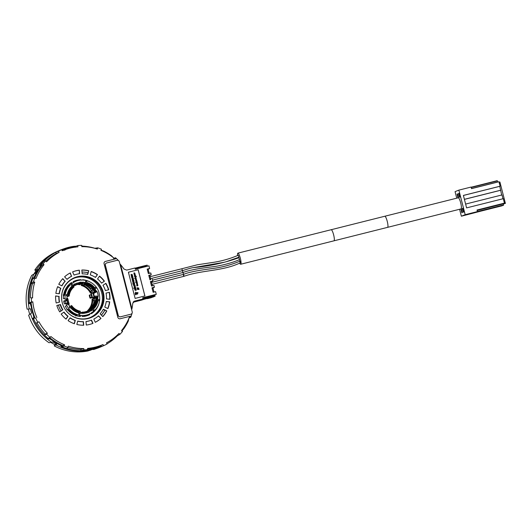 <?xml version="1.0" encoding="UTF-8"?>
<svg xmlns="http://www.w3.org/2000/svg" width="532" height="532" viewBox="0 0 532 532"><rect width="100%" height="100%" fill="white"/><g stroke="black" fill="none" stroke-linecap="round" stroke-linejoin="round"><path stroke-width="0.8" d="M94.31 292.002A18.221 17.855 68.2 0 0 93.2 289.94M84.741 282.711A18.221 17.855 68.2 0 0 83.185 282.14M75.278 281.508A18.221 17.855 68.2 0 0 74.946 281.554M95.906 297.84A18.221 17.855 -111.8 0 1 95.999 299.336M86.417 315.915L86.357 315.749A18.221 17.855 -111.8 0 1 85.426 316.168M54.936 344.749A50.813 49.795 -111.8 0 1 50.906 342.402M29.726 314.365A50.813 49.795 -111.8 0 1 28.382 309.039M31.501 279.845L31.435 279.819A52.475 51.418 -111.8 0 1 34.041 273.927A50.813 49.795 -111.8 0 1 35.983 270.808M140.401 300.095L144.697 299.11L141.645 300.108L133.093 302.262M152.604 296.716L152.485 296.264L145.136 298.106L145.256 298.565L155.131 296.178L151.115 297.734L147.337 298.685L147.224 298.259M135.288 268.953L144.764 266.193L144.644 265.734L147.165 265.149L147.411 266.12L135.341 269.165M144.644 265.734L137.303 267.583L137.416 268.042M135.088 268.168L137.303 267.583M146.992 266.326L144.764 266.193M153.635 296.863L147.337 298.685M140.415 300.134L140.88 299.928M145.256 298.565L141.858 299.509M144.697 299.11L149.106 298M138.945 300.5L133.279 301.977M155.131 296.178L154.885 295.207L145.502 297.501M128.81 318.648L128.285 321.055L127.793 320.843M127.614 321.202A51.83 50.786 -111.8 0 1 123.358 328.463L123.776 328.809A52.375 51.325 68.2 0 0 128.285 321.055M123.776 328.809L121.761 331.163M101.107 346.758L100.169 347.157L101.2 346.678L100.728 345.7L99.723 346.099L100.628 345.614M101.033 346.791A52.475 51.418 -111.8 0 1 97.11 348.347A52.475 51.418 -111.8 0 1 95.128 348.992L95.906 348.6A52.422 51.371 -111.8 0 1 91.743 349.644L90.393 350.182A52.475 51.418 -111.8 0 1 84.063 351.034L84.056 350.98M101.2 346.678L99.072 347.456L98.859 346.95A51.83 50.786 -111.8 0 1 90.374 349.078L87.241 349.158M90.374 349.078L90.433 349.624A52.375 51.325 68.2 0 0 99.072 347.456M90.433 349.624L84.063 351.034A52.475 51.418 68.2 0 1 61.659 347.589A52.475 51.418 -111.8 0 1 55.82 344.856L56.658 344.237A52.422 51.371 -111.8 0 1 52.941 341.983L51.591 342.282A52.475 51.418 -111.8 0 1 46.464 338.339L46.51 338.279M90.393 350.182L87.634 351.053A52.369 51.318 -111.8 0 1 54.257 345.913L55.82 344.856M61.692 347.516L60.715 347.004L61.792 346.226L59.73 344.896L59.93 344.39A51.83 50.786 -111.8 0 1 52.362 339.788L50.055 337.933L49.436 338.711L47.667 339.07L46.464 338.339A52.475 51.418 68.2 0 1 32.804 319.858L32.532 318.582L33.855 317.624L33.303 314.877L33.795 314.671A51.83 50.786 -111.8 0 1 31.887 307.689A51.83 50.786 -111.8 0 1 31.581 306.026L31.215 303.426L28.701 303.692L28.429 302.495M52.362 339.788L52.023 340.207A52.375 51.325 68.2 0 0 59.73 344.896M52.023 340.207L49.436 338.711M48.379 338.192L50.015 337.893A51.311 50.281 -111.8 0 0 62.131 345.261L61.792 346.226M33.855 317.624L34.766 317.258L33.569 318.149L33.609 318.715M31.581 306.026L31.042 306.08A52.375 51.325 68.2 0 0 33.303 314.877M31.042 306.08L30.231 303.519M32.884 319.825L32.804 319.858A52.475 51.418 -111.8 0 1 30.517 313.767L31.548 313.035A52.422 51.371 -111.8 0 1 30.464 308.793L29.28 308.939A52.475 51.418 -111.8 0 1 28.349 302.502A52.475 51.418 68.2 0 1 31.435 279.819L32.126 278.542L33.755 277.631L35.272 274.984L35.777 275.19A51.83 50.786 -111.8 0 1 40.206 267.576L41.755 265.84L40.984 265.202L39.747 265.408M51.591 342.282L48.997 342.714A52.369 51.318 -111.8 0 1 28.648 315.177L30.517 313.767M54.257 345.913L55.029 344.59L56.518 343.586M29.28 308.939L27.112 309.172A52.369 51.318 -111.8 0 1 31.707 275.37L35.298 273.262A52.422 51.371 -111.8 0 1 37.473 269.525L34.786 270.076L36.096 270.881L36.721 270.728M154.885 295.207L152.485 296.264M145.136 298.106L142.849 298.392M81.775 246.11A52.475 51.418 -111.8 0 1 94.842 248.264L97.708 247.839A52.375 51.325 68.2 0 1 101.446 249.195L100.98 250.386A51.092 50.068 -111.8 0 1 114.699 258.725L115.497 257.747A52.375 51.325 68.2 0 1 116.501 258.618L105.422 261.405A1.929 1.895 68.2 0 0 104.066 263.732L117.831 317.345A1.929 1.895 68.2 0 0 120.152 318.754L131.231 315.975A52.375 51.325 68.2 0 1 130.772 317.218L129.589 316.733A51.092 50.068 -111.8 0 1 121.562 330.532L122.54 331.363A52.375 51.325 68.2 0 1 119.919 334.322L119.002 333.418A51.092 50.068 -111.8 0 1 106.486 342.867L107.078 344.005A52.375 51.325 68.2 0 1 104.232 345.401A52.375 51.325 68.2 0 1 103.527 345.714L103.022 344.53L100.974 345.448A51.185 50.154 -111.8 0 1 97.742 346.704L96.711 347.063A51.139 50.108 -111.8 0 1 95.295 347.536M33.755 318.648A51.139 50.108 -111.8 0 1 33.549 318.163M29.553 302.389L29.825 303.586A51.139 50.108 -111.8 0 1 29.759 303.034M153.974 291.995L155.583 291.662L156.268 294.322L149.14 296.61M150.549 278.655L182.429 270.648L183.806 275.263C184.079 276.58 183.952 276.633 183.42 275.416M226.353 261.678L238.908 257.209L238.27 255.247C230.09 258.745 221.598 261.146 212.793 262.449L197.325 264.783L181.858 268.746L182.429 270.648M181.864 268.746L150.057 276.733M152.012 284.341L183.919 276.321C202.227 269.857 222.602 271.373 240.344 262.821M151.514 282.399L183.387 274.392M131.67 309.77A51.092 50.068 -111.8 0 0 131.883 308.813L131.929 308.793A51.092 50.068 -111.8 0 0 132.761 303.293L134.643 301.085L142.995 298.984L133.372 301.897M97.742 346.704A51.185 50.154 -111.8 0 1 95.281 347.496A51.185 50.154 -111.8 0 1 91.73 348.387L91.517 348.46M91.743 348.413L91.73 348.387A51.185 50.154 -111.8 0 1 88.871 348.906M83.517 351.02L85.871 350.555A52.475 51.418 -111.8 0 1 80.897 350.741A52.475 51.418 -111.8 0 1 66.739 348.56A52.475 51.418 -111.8 0 1 62.025 346.884L61.24 347.203L62.211 347.735A52.422 51.371 -111.8 0 0 83.517 351.02M61.719 345.993L62.483 345.694A51.185 50.154 -111.8 0 1 62.071 345.521M46.084 337.926L47.282 338.685L48.099 338.412A52.475 51.418 -111.8 0 1 44.409 334.974A52.475 51.418 -111.8 0 1 35.77 323.29A52.475 51.418 -111.8 0 1 33.556 318.735L32.798 319.08L33.09 320.35A52.422 51.371 -111.8 0 0 46.084 337.926M64.605 344.842L64.146 346.033L62.025 346.884L62.483 345.694L64.605 344.842A51.092 50.068 -111.8 0 1 50.892 336.497L50.088 337.481A52.375 51.325 68.2 0 1 46.537 334.176L47.415 333.258A51.092 50.068 -111.8 0 1 38.929 321.774L37.812 322.365A52.375 51.325 68.2 0 1 35.684 317.99L34.72 318.236A51.185 50.154 -111.8 0 1 34.414 317.518M30.809 303.459A51.185 50.154 -111.8 0 1 30.736 302.735L32.824 301.83A51.092 50.068 -111.8 0 0 36.841 317.491M29.945 303.014L28.688 303.127L29.958 303.014L29.712 302.489L29.958 303.014L30.736 302.735L28.695 303.12L28.362 301.937A52.422 51.371 -111.8 0 1 31.302 280.351L31.973 279.061L34.819 278.01A52.375 51.325 68.2 0 0 33.529 281.78L34.74 282.166A51.092 50.068 -111.8 0 0 32.598 297.927L31.335 297.933A52.375 51.325 68.2 0 0 31.561 301.937L32.824 301.83M41.676 265.774A51.185 50.154 -111.8 0 1 41.895 265.501L44.023 264.69A51.092 50.068 -111.8 0 0 35.996 278.495L34.819 278.01M41.13 265.82L41.895 265.501L40.911 264.677L40.153 264.996L40.745 264.125A52.422 51.371 -111.8 0 1 57.888 251.184L59.318 250.539A52.475 51.418 -111.8 0 1 60.103 250.193L62.058 249.515A52.375 51.325 68.2 0 0 58.507 251.217L59.105 252.361A51.092 50.068 -111.8 0 0 46.583 261.81L45.672 260.906A52.375 51.325 68.2 0 0 43.045 263.865L44.023 264.69M40.472 265.288L40.126 264.996L40.498 265.282M62.523 250.599A51.185 50.154 -111.8 0 1 63.84 250.12L65.875 249.408A51.092 50.068 -111.8 0 1 77.938 246.835L77.818 245.558L74.939 246.629M97.708 247.839L97.343 249.062A51.092 50.068 -111.8 0 0 81.782 246.662L81.755 245.378A52.375 51.325 68.2 0 0 77.818 245.558M103.022 344.53A51.092 50.068 -111.8 0 1 87.647 348.387L87.773 349.67L85.871 350.555M64.146 346.033A52.375 51.325 68.2 0 0 67.877 347.389L68.242 346.166A51.092 50.068 -111.8 0 0 83.803 348.56L83.83 349.85A52.375 51.325 68.2 0 0 87.773 349.67M65.875 249.408A51.092 50.068 -111.8 0 0 62.563 250.698L62.058 249.515M101.565 283.15A24.146 23.661 68.2 0 0 97.536 278.954L99.55 276.101A27.684 27.132 -111.8 0 1 104.432 281.182L101.565 283.15M95.467 277.438A24.146 23.661 68.2 0 0 90.287 274.878L91.205 271.48A27.684 27.132 -111.8 0 1 97.482 274.585L95.467 277.438M79.607 273.707A24.146 23.661 68.2 0 0 74.061 275.104L72.605 271.872A27.684 27.132 -111.8 0 1 79.328 270.183L79.607 273.707M71.76 276.141A24.146 23.661 68.2 0 0 67.045 279.386L64.591 276.833A27.684 27.132 -111.8 0 1 70.31 272.909L71.521 276.234A24.146 23.661 -111.8 0 0 66.985 279.327M65.243 281.162A24.146 23.661 68.2 0 0 61.925 285.864L58.773 284.307A27.684 27.132 -111.8 0 1 62.796 278.615L65.004 281.262A24.146 23.661 -111.8 0 0 61.779 285.79M60.841 288.171A24.146 23.661 68.2 0 0 59.325 293.764L55.853 293.385A27.684 27.132 -111.8 0 1 57.689 286.615L60.601 288.264A24.146 23.661 -111.8 0 0 59.099 293.737M59.085 296.317A24.146 23.661 68.2 0 0 59.551 302.123L56.179 302.967A27.684 27.132 -111.8 0 1 55.621 295.938L58.846 296.41A24.146 23.661 -111.8 0 0 59.305 302.183M64.026 312.071A24.146 23.661 68.2 0 0 68.056 316.274L66.041 319.127A27.684 27.132 -111.8 0 1 61.16 314.046L64.026 312.071M70.118 317.784A24.146 23.661 68.2 0 0 75.305 320.35L74.38 323.749A27.684 27.132 -111.8 0 1 68.103 320.643L70.118 317.784M77.745 321.062A24.146 23.661 68.2 0 0 83.458 321.687L83.737 325.218A27.684 27.132 -111.8 0 1 76.821 324.46L77.745 321.062M85.978 321.514A24.146 23.661 68.2 0 0 91.524 320.124L92.98 323.356A27.684 27.132 -111.8 0 1 86.257 325.045L85.978 321.514M93.825 319.08A24.146 23.661 68.2 0 0 98.546 315.842L100.994 318.389A27.684 27.132 -111.8 0 1 95.281 322.319L93.825 319.08M104.751 307.057A24.146 23.661 68.2 0 0 106.267 301.464L109.732 301.844A27.684 27.132 -111.8 0 1 107.896 308.613L104.751 307.057M106.5 298.911A24.146 23.661 68.2 0 0 106.034 293.105L109.406 292.254A27.684 27.132 -111.8 0 1 109.971 299.29L106.5 298.911M62.257 302.775A21.599 21.167 -111.8 0 1 73.955 277.904A21.599 21.167 -111.8 0 1 103.334 292.454A21.599 21.167 68.2 0 1 89.948 317.996A21.599 21.167 68.2 0 1 62.257 302.775M105.868 283.317A27.684 27.132 -111.8 0 1 108.767 289.76L105.396 290.612A24.146 23.661 68.2 0 0 103.002 285.285L105.868 283.317M56.824 305.461L60.502 304.537A23.82 23.342 68.2 0 0 62.843 309.764L59.717 311.912A27.684 27.132 -111.8 0 1 56.824 305.461M100.122 313.827A23.82 23.342 68.2 0 0 103.381 309.218L106.812 310.921A27.684 27.132 -111.8 0 1 102.796 316.613L100.122 313.827M88.764 270.761L87.76 274.472A23.82 23.342 68.2 0 0 82.161 273.86L81.848 270.01A27.684 27.132 -111.8 0 1 88.764 270.761L87.487 274.406M75.71 246.269L75.79 247.067M58.507 251.217L55.647 252.374A52.475 51.418 -111.8 0 1 59.318 250.539M43.045 263.865L40.911 264.677A52.475 51.418 -111.8 0 1 44.249 260.973A52.475 51.418 -111.8 0 1 55.647 252.374L56.239 253.518A51.185 50.154 68.2 0 0 45.912 261.146M56.239 253.518L59.105 252.361M45.672 260.906L44.249 260.973M33.529 281.78L31.175 283.45A52.475 51.418 -111.8 0 1 32.765 278.688M31.561 301.937L29.479 302.841A52.475 51.418 -111.8 0 1 29.227 297.794A52.475 51.418 -111.8 0 1 31.175 283.45L32.386 283.842A51.185 50.154 68.2 0 0 30.49 297.787L31.335 297.933M32.386 283.842L34.74 282.166M32.598 297.927L30.49 297.787M35.684 317.99L34.72 318.236M37.812 322.365L35.77 323.29M36.927 322.771A51.185 50.154 68.2 0 0 45.28 334.056L44.409 334.974L46.537 334.176M47.415 333.258L45.28 334.056M50.088 337.481L48.099 338.412M67.877 347.389L66.739 348.56M67.75 347.522A51.185 50.154 68.2 0 0 80.877 349.451L80.897 350.741L83.83 349.85M83.803 348.56L80.877 349.451M103.527 345.714L100.688 346.911M100.974 345.448L101.479 346.631A52.475 51.418 -111.8 0 0 102.264 346.285L104.232 345.401M116.927 335.453L117.333 335.852A52.475 51.418 -111.8 0 1 106.999 343.845M119.919 334.322L117.333 335.852M130.772 317.218L128.817 318.136M131.185 315.981A52.382 51.331 68.2 0 0 132.016 313.448L131.956 313.428M133.313 301.937L141.106 299.855M134.217 301.232L133.825 301.458M106.48 263.014A1.929 1.895 68.2 0 0 105.329 265.282L118.197 315.403A1.929 1.895 68.2 0 0 120.511 316.813L130.792 314.232A1.929 1.895 68.2 0 0 131.058 314.139M118.423 260.481L118.423 260.481A52.382 51.331 68.2 0 0 116.461 258.638L105.376 261.425A1.929 1.895 68.2 0 0 105.163 261.491M106.746 262.928A1.929 1.895 68.2 0 0 105.389 265.262L118.257 315.383A1.929 1.895 68.2 0 0 120.571 316.793L130.859 314.206A1.929 1.895 68.2 0 0 132.215 311.878L119.341 261.757A1.929 1.895 68.2 0 0 117.027 260.348L106.746 262.928M115.497 257.747L113.482 258.412M148.175 269.405L149.632 268.494L148.953 265.834L135.361 269.245L135.042 267.995L126.683 270.096L123.969 269.046A51.092 50.068 -111.8 0 0 120.584 264.603L131.883 308.813M131.929 308.793L120.584 264.603M149.632 268.494L147.184 269.106L148.335 273.574L150.782 272.963L151.234 274.725L148.787 275.337L149.931 279.812L150.789 279.579L149.672 275.23L148.814 275.443M150.775 279.526L149.931 279.812M152.385 279.194L152.837 280.956L150.383 281.574L151.534 286.043L153.981 285.431L154.433 287.194L151.986 287.805L153.136 292.281L155.583 291.662M156.268 294.322L142.676 297.74L142.995 298.984M135.128 298.405L144.917 295.945L138.194 269.764L128.405 272.224L135.128 298.405M145.542 297.548L142.775 298.106M154.38 295.194L146.087 297.408M153.13 292.268L153.987 292.048L152.87 287.699L152.012 287.912M152.977 288.111L154.433 287.194M152.371 285.757L153.981 285.431M151.534 286.03L152.391 285.817L151.274 281.461L150.41 281.674M151.374 281.874L152.837 280.956M149.778 275.643L151.234 274.725M149.173 273.295L150.782 272.963M148.328 273.561L149.186 273.348L148.069 268.993L147.211 269.212M119.886 263.872A51.092 50.068 -111.8 0 1 120.531 264.617M138.194 269.764L128.405 272.231M144.87 295.958L138.147 269.784M134.929 288.989L134.776 289.907L135.633 290.419L136.272 290.053L135.993 289.142L135.6 288.956L136.079 289.687L135.72 290.179L135.308 288.949L134.682 289.342L135.042 290.166L135.966 290.366M135.6 288.956L135.826 290.146M133.645 288.324L135.999 288.603M134.31 286.575L134.157 287.499L135.015 288.012L135.653 287.646L135.374 286.735L134.982 286.548L135.46 287.28L135.101 287.765L134.689 286.542L134.064 286.934L134.423 287.752L135.347 287.952M134.982 286.548L135.208 287.732M133.745 284.76L133.692 285.677L134.549 286.196L135.188 285.824L134.902 284.913L134.516 284.726L134.995 285.458L134.636 285.95L133.918 285.618L133.931 284.713L133.585 285.072L133.951 285.937L134.875 286.136M134.516 284.726L134.809 285.884M133.146 283.749L133.02 283.27L132.82 283.988L133.499 284.367L133.452 283.982L134.596 283.915L134.456 283.37L134.363 283.742M133.04 282.592L134.476 282.692L132.767 282.066L133.133 282.665M132.661 280.351L132.654 281.455L134.064 281.461L133.904 280.643L133.18 280.271L132.468 280.524L132.535 281.162L133.871 281.641M132.328 278.908L133.499 278.874L132.149 278.708L132.209 279.885L133.765 279.918L132.235 279.253L133.499 278.874M132.149 278.708L132.315 279.666M132.149 279.659L133.765 279.918M131.73 278.023L133.346 278.283M131.564 276.254L131.504 277.179L132.368 277.697L133.007 277.325L132.721 276.414L132.335 276.228L132.814 276.959L132.455 277.451L131.737 277.119L131.75 276.214L131.404 276.567L131.77 277.438L132.694 277.637M132.335 276.228L132.628 277.385M131.185 274.392L131.244 275.776L131.73 275.762L132.022 274.638L132.335 275.862L132.568 275.237L131.963 274.412L131.391 275.576L131.012 274.479L131.557 275.849M131.983 274.658L132.335 275.862M131.963 274.412L131.49 275.623M137.422 288.251L137.396 289.435L139.078 289.448L138.666 288.371L137.655 288.224L137.236 288.477L137.442 289.415L139.078 289.448M137.017 287.759L138.706 287.985M137.15 285.717L137.781 285.531M137.868 285.258L137.103 285.531L136.87 285.172L136.91 285.531M136.87 285.172L137.023 285.97L137.841 285.711M137.309 283.889L137.502 284.72L137.096 283.882L136.618 284.381L137.688 284.833L137.456 283.922L137.462 284.74M136.425 282.612L136.372 283.277L136.983 283.642L137.449 283.376L137.249 282.725L137.056 283.463L136.558 282.578L136.305 282.838L137.229 283.596M136.97 282.592L137.17 283.423M136.225 281.614L137.063 281.588L136.159 281.441L136.272 282.153L135.62 282.306L137.256 282.339L136.165 281.86L137.063 281.588M136.159 281.441L136.199 282.153M135.574 282.14L137.256 282.339M135.926 280.45L136.764 280.424L135.8 280.304L135.84 281.149L136.957 281.169L135.86 280.697L136.764 280.424M135.8 280.304L135.899 280.982M135.8 280.982L136.957 281.169M135.534 279.007L135.514 279.805L136.538 279.805L135.899 278.948L135.441 279.586L136.392 279.932M134.643 278.502L136.318 278.702M135.095 277.285L135.068 278.083L136.092 278.083L135.46 277.232L134.995 277.864L135.953 278.209M135.979 276.82L136.338 276.6L135.946 276.015L134.496 275.915L134.616 276.587L135.594 276.939L135.727 276.108L136.212 276.919M134.496 275.915L134.829 276.8L135.594 276.939M135.494 276.121L136.032 276.8M134.39 275.496L135.547 275.682M134.343 274.233L134.616 275.23L135.254 275.097L135.201 274.479L134.822 274.213L134.909 275.084L134.616 274.206L134.164 274.492L135.081 275.217M134.822 274.213L134.975 275.064M134.004 272.903L134.031 273.894L134.603 273.076L134.776 273.973L134.988 273.508L134.556 272.916L134.15 273.747L133.878 272.969L134.27 273.94M134.556 273.102L134.822 273.953M134.556 272.916L134.29 273.747M135.148 293.159L135.514 294.781L135.886 294.775L135.78 294.143L137.615 294.083L137.509 293.664L136.338 293.704L136.185 293.105L138.027 293.039L137.921 292.62L136.079 292.686L135.56 292.121L135.973 293.717L135.148 293.159L135.56 294.768L135.933 294.755M135.78 294.163L137.615 294.083M136.192 293.119L138.027 293.039M135.56 292.121L135.919 293.717M135.367 290.126L134.909 289.661L135.175 289.169L135.421 290.126L135.175 289.169M134.749 287.719L134.456 286.761L134.749 287.719M134.43 286.781L134.742 287.712M134.456 283.37L133.392 283.755L133.066 283.25M133.452 283.982L134.43 284.002M133.206 283.995L133.352 284.341M132.82 283.988L133.259 283.975M132.927 282.904L134.536 282.918M133.878 281.096L133.093 281.441L132.661 280.71L133.446 280.544L133.871 281.275M132.84 280.544L133.825 281.115M137.602 289.222L137.675 288.417L138.087 289.235L137.602 289.222M138.3 288.43L138.819 289.248L138.3 289.235L138.406 288.43M137.502 288.45L138.034 289.235M138.353 288.45L138.766 289.248M136.677 285.704L137.01 285.691M137.143 284.726L136.93 284.041L137.143 284.726M136.904 284.061L137.123 284.713M136.398 279.539L135.986 279.825L135.527 279.393L136.092 279.147L136.398 279.672M135.653 279.154L136.352 279.559M135.959 277.824L135.394 278.07L135.088 277.544L135.647 277.425L135.953 277.95M135.214 277.431L135.906 277.844M134.922 276.088L135.54 276.746L134.942 276.7L134.922 276.088M134.895 276.108L135.274 276.095M135.221 276.115L135.454 276.786M134.656 275.051L134.443 274.366L134.656 275.051M134.416 274.386L134.636 275.044M104.432 281.182L101.532 283.104M104.192 281.275A27.684 27.132 68.2 0 0 99.418 276.281M97.482 274.585L95.348 277.365M97.243 274.678A27.684 27.132 68.2 0 0 91.165 271.639M79.328 270.183L79.368 273.741M79.088 270.276A27.684 27.132 68.2 0 0 72.611 271.872M70.078 273.029L71.521 276.234M62.63 278.788L65.004 281.262M57.622 286.788L60.601 288.264M55.614 296.058L58.846 296.41M68.056 316.274L67.817 316.367A24.146 23.661 -111.8 0 1 63.82 312.211M67.817 316.367L65.928 319.04M75.305 320.35L75.065 320.444A24.146 23.661 -111.8 0 1 69.998 317.956M75.065 320.444L74.187 323.682M83.458 321.687L83.218 321.787A24.146 23.661 -111.8 0 1 77.705 321.208M83.218 321.787L83.491 325.218M91.524 320.124L91.291 320.217A24.146 23.661 -111.8 0 1 85.985 321.581M91.291 320.217L92.741 323.449M98.367 315.995L100.994 318.389M95.268 322.292A27.684 27.132 68.2 0 0 100.754 318.488M106.247 301.584L109.732 301.844M107.73 308.533A27.684 27.132 68.2 0 0 109.499 301.937M106.041 293.139L109.406 292.254M109.738 299.263A27.684 27.132 68.2 0 0 109.166 292.354M73.795 277.977A21.586 21.154 -111.8 0 1 102.995 292.587A21.586 21.154 -111.8 0 1 89.782 318.05M87.753 318.316A21.247 20.821 -111.8 0 1 62.663 304.151A21.247 20.821 -111.8 0 1 74.6 278.01A21.247 20.821 -111.8 0 1 77.193 277.172A21.247 20.821 -111.8 0 1 102.284 291.33A21.247 20.821 -111.8 0 1 90.347 317.478A21.247 20.821 -111.8 0 1 87.753 318.316M89.881 317.657A21.247 20.821 68.2 0 0 101.273 291.463A21.247 20.821 68.2 0 0 76.262 277.538A21.247 20.821 68.2 0 0 74.134 278.196M89.981 313.827L89.828 314.625A18.48 18.108 -111.8 0 1 86.922 315.789A18.48 18.108 -111.8 0 1 82.234 316.533L81.729 315.456M86.763 312.916L88.405 312.098L89.063 312.297M88.405 312.098A15.581 15.268 68.2 0 0 88.511 312.045L88.97 311.812A15.534 15.222 68.2 0 0 90.467 310.947L89.715 310.356L88.073 310.821L88.691 310.502A14.251 13.965 -111.8 0 1 82.081 312.164L81.263 312.483L80.877 313.341M91.105 313.242L91.398 313.727A18.48 18.108 -111.8 0 0 98.832 304.005M82.66 280.065L82.673 279.739A18.48 18.108 -111.8 0 1 90.021 281.933M82.573 282.113L82.56 282.445M79.541 282.339A16.785 16.445 -111.8 0 1 79.567 282.339L81.303 282.1L80.824 282.585M73.216 282.578L73.263 281.594A18.48 18.108 -111.8 0 1 73.276 281.588A18.48 18.108 -111.8 0 1 80.857 279.686L81.383 280.231M74.593 284.148L74.028 283.928L74.686 284.121A15.581 15.268 68.2 0 0 74.287 284.327M72.166 283.283L71.687 282.492A18.48 18.108 -111.8 0 0 63.401 298.638L64.964 298.558M66.274 298.991A15.581 15.268 68.2 0 0 66.5 300.799L65.875 300.387L63.907 300.926M63.727 301.425L64.099 300.833L63.727 301.425A18.48 18.108 -111.8 0 0 64.286 303.606L64.897 303.952L66.68 303.506L67.032 302.848A15.581 15.268 68.2 0 0 67.591 304.317M66.799 305.521L65.343 306.213A18.48 18.108 -111.8 0 0 80.418 316.487L80.465 315.343M88.245 314.512L88.039 315.237L89.828 314.625M86.211 315.988A18.347 17.982 68.2 0 0 88.079 315.217M91.158 313.321A18.347 17.982 68.2 0 0 91.71 312.876M81.695 313.408A15.534 15.222 68.2 0 0 88.97 311.812M79.501 315.197L79.454 316.387M89.715 310.356A14.637 14.337 -111.8 0 1 81.263 312.483L80.099 313.242M68.502 304.903L69.133 304.211L69.034 303.267A14.251 13.965 -111.8 0 1 68.036 299.37L67.664 298.472L66.773 298.166M63.727 301.232L65.875 300.387M65.15 303.991L65.509 303.34A15.707 15.395 68.2 0 1 65.024 301.464L64.399 301.059M80.857 279.686L79.088 280.377M78.756 280.404A18.347 17.982 68.2 0 0 74.819 281.109A18.347 17.982 68.2 0 0 73.097 281.727M65.024 301.464L66.5 300.799M66.799 298.851A15.534 15.222 68.2 0 0 68.143 304.184M67.032 302.848L65.509 303.34M69.133 304.211A14.63 14.337 -111.8 0 1 67.664 298.472M70.803 283.104L71.308 283.942M73.582 284.906L74.327 285.485L75.212 285.398A14.251 13.965 -111.8 0 1 81.815 283.736L79.594 284.281A14.424 14.131 68.2 0 0 76.901 284.62M79.594 284.281L82.786 283.363A14.637 14.337 -111.8 0 0 74.327 285.485L75.212 285.398M74.906 285.511L73.456 285.85M79.088 283.017L79.561 282.532M82.786 283.363L83.165 282.492A15.534 15.222 68.2 0 0 77.499 283.064L75.597 283.629A15.707 15.395 68.2 0 0 75.484 283.669M77.499 283.064A15.534 15.222 68.2 0 0 73.576 284.899M97.795 297.082L93.984 297.069L92.462 297.634L97.948 297.927M97.868 297.707L97.349 297.667L97.868 297.707M97.815 297.488L97.349 297.667M97.808 297.042L97.888 297.022A15.741 15.421 -111.8 0 1 97.888 297.022L93.984 297.069L92.927 292.939L91.451 293.604L96.378 290.891M67.079 295.765L67.032 298.771L65.017 299.29C64.671 290.818 68.269 284.82 75.823 281.275C84.089 277.604 95.381 282.213 98.739 291.722C101.546 301.903 98.294 309.418 88.984 314.259C85.832 315.496 82.586 315.795 79.248 315.144C73.276 313.78 68.994 310.282 66.394 304.65L66.42 304.65M69.665 306.412L71.235 305.853A14.517 14.224 68.2 0 0 80.299 311.805L79.84 314.119A16.825 16.485 68.2 0 1 78.789 313.88L78.896 312.809A15.701 15.388 68.2 0 1 78.709 312.756L78.45 312.856A15.741 15.421 -111.8 0 1 76.974 312.351L76.974 312.351A15.721 15.408 68.2 0 1 75.258 311.539L71.707 308.893A15.721 15.408 68.2 0 0 75.258 311.539M68.98 308.926L68.149 309.544A17.017 16.672 68.2 0 0 75.976 314.685L75.757 316.055M75.976 314.685L76.734 314.445M70.556 307.616L70.696 307.695A15.714 15.401 -111.8 0 0 71.754 308.859L71.707 308.899A15.741 15.421 -111.8 0 1 70.65 307.729L70.636 307.742M66.414 304.637L68.389 304.144L69.865 306.698M67.012 298.785L65.037 299.277M67.251 294.562L67.265 294.548A15.741 15.421 -111.8 0 1 67.637 293.026L67.69 293.026A15.714 15.401 -111.8 0 0 67.318 294.548L67.265 294.555M70.656 287.493A15.714 15.401 -111.8 0 1 71.707 286.356L71.647 286.362A15.741 15.421 -111.8 0 0 70.59 287.499L70.59 287.499A15.721 15.408 68.2 0 0 67.637 293.026M91.072 308.474L91.039 308.912M94.383 302.176L95.441 301.351A14.377 14.091 68.2 0 0 95.694 299.789L96.053 299.45M93.406 310.648L92.142 309.817L91.464 310.036L90.932 308.593L92.202 309.099L93.406 310.648A16.805 16.465 -111.8 0 0 94.171 309.976L93.479 309.085A15.681 15.362 68.2 0 0 98.068 300.514L99.005 300.713L97.835 300.62M91.564 308.64A14.131 13.852 68.2 0 0 96.545 299.343L95.88 299.356A13.812 13.533 -111.8 0 1 90.932 308.593M91.291 308.42A13.812 13.533 68.2 0 0 96.166 299.317M91.803 308.946A14.517 14.224 68.2 0 0 96.917 299.39L96.545 299.343M99.178 300.633A16.805 16.465 -111.8 0 0 99.318 299.609L96.917 299.39M90.826 309.218L90.606 309.285A14.377 14.091 68.2 0 0 91.072 308.879M67.597 294.568L66.919 294.695M63.66 294.668L65.143 294.821M68.914 286.336L68.721 286.416A17.017 16.672 68.2 0 0 64.319 294.628L63.574 294.575M64.319 294.628L65.19 294.535M73.602 286.036L73.755 286.302A14.517 14.224 68.2 0 0 68.661 295.812L68.409 295.739A14.843 14.544 68.2 0 1 73.602 286.036L72.239 284.52A16.825 16.485 68.2 0 0 71.434 285.225L72.325 286.056A15.681 15.362 68.2 0 0 67.73 294.628L66.626 294.502A16.805 16.465 68.2 0 0 66.487 295.526L67.398 295.925A15.481 15.169 -111.8 0 1 67.404 295.878L66.972 296.277M72.046 286.136A15.701 15.388 68.2 0 0 71.906 286.276L71.707 286.356M67.87 285.325L68.721 286.416M67.976 287.586L67.777 287.679A16.997 16.652 68.2 0 0 65.024 292.819L65.582 292.766M67.591 296.357L67.032 296.284L67.591 296.357M73.689 286.356L74.054 286.901A13.812 13.533 68.2 0 0 69.18 296.005L67.99 296.391M66.274 295.652A16.825 16.485 68.2 0 1 66.42 294.575L66.626 294.502M68.661 295.812L69.18 296.005M66.487 295.526L68.409 295.739M72.325 286.056L71.627 285.165A16.805 16.465 68.2 0 1 72.399 284.494M73.908 286.635A14.131 13.845 68.2 0 0 68.927 295.925M84.768 284.254L84.841 284.8L85.632 284.374M85.825 281.122L85.512 283.051A14.843 14.544 68.2 0 1 94.756 289.122L96.345 288.031A16.805 16.465 68.2 0 0 95.727 287.194L94.809 287.825A15.681 15.362 68.2 0 0 86.643 282.459L86.822 281.348A16.805 16.465 68.2 0 0 85.825 281.122L85.14 282.545L84.256 283.077L84.309 283.842L84.475 282.818M94.357 289.401L94.45 289.335A14.517 14.224 68.2 0 0 85.386 283.383L85.246 283.423A14.517 14.224 68.2 0 1 94.357 289.401L93.732 289.834A13.812 13.533 68.2 0 0 85.06 284.135L84.681 284.241A13.812 13.533 -111.8 0 1 93.486 290.026L93.16 289.933A14.377 14.091 68.2 0 0 92.189 288.677L90.952 288.763M84.674 284.115A14.377 14.091 68.2 0 0 84.109 283.988M84.681 284.241L84.309 283.842M96.345 288.031L93.16 289.933M85.06 284.135L85.246 283.423M85.386 283.383L85.512 283.051M94.044 289.621A14.131 13.852 68.2 0 0 85.186 283.802M95.727 287.194L94.576 287.912M95.713 291.29L96.232 291.057M95.022 288.956L96.272 291.137L92.927 292.939L96.385 291.104M94.224 296.969L93.725 293.425L93.166 292.853M97.955 296.976L98.221 296.118L94.41 296.105M93.725 293.425L97.063 291.622A15.681 15.362 68.2 0 1 98.221 296.118M96.438 291.084L97.063 291.622M74.879 281.115L74.959 281.647M86.024 315.144A17.483 17.13 68.2 0 1 83.717 315.935L83.896 316.42M86.989 315.695L86.729 314.984M79.361 316.374L79.015 314.605M91.61 294.342L91.158 294.788L91.77 297.155L92.382 297.335M91.384 294.396L89.755 295.273L90.393 297.767L92.156 297.395M92.927 289.601L90.879 291.17A15.428 15.115 -111.8 0 1 92.016 293.278M71.155 284.068L70.803 283.41L70.224 283.543M97.004 299.376A18.534 18.161 68.2 0 0 96.99 298.658L96.771 297.84M95.201 291.523L95.048 291.104A18.534 18.161 68.2 0 0 94.357 289.834L94.144 289.588M91.324 294.415L89.256 295.373L89.908 297.94L92.455 297.627L91.451 293.604L92.462 297.634L90.294 298.173M91.77 297.155L89.915 297.933L90.154 298.186L92.448 297.581M90.36 310.781A16.685 16.346 68.2 0 0 91.025 309.996L90.041 309.225A15.428 15.115 -111.8 0 1 89.024 310.375M94.57 300.753A16.685 16.346 68.2 0 0 94.49 297.747M93.246 297.707A15.428 15.115 -111.8 0 1 93.333 300.733L95.58 300.853M90.979 308.766L90.041 309.225M92.734 297.514L92.821 297.747A15.388 15.082 -111.8 0 1 92.94 299.097L92.781 299.157A15.375 15.069 -111.8 0 1 88.325 310.688M91.438 310.861L90.433 310.389M93.206 289.488L91.531 290.811M96.073 298.086L94.098 298.578M83.71 284.194L84.349 283.25M69.393 285.039L69.12 284.174M93.093 292.686A16.685 16.346 68.2 0 0 91.896 290.472L90.879 291.17M91.624 293.491A15.388 15.082 -111.8 0 0 91.351 292.899L91.191 292.966A15.375 15.069 -111.8 0 0 81.642 284.906L82.221 284.667A15.428 15.115 -111.8 0 1 83.89 285.258L85.067 284.879M83.89 285.258L84.382 284.115A16.685 16.346 68.2 0 0 82.62 283.483M80.964 283.869L79.993 284.706L77.772 284.454M69.353 285.498A16.419 16.086 -111.8 0 1 69.373 285.485L69.233 285.963M70.191 283.616L70.104 283.237L70.018 283.709M63.115 294.974L64.093 295.466L64.292 294.741M64.093 295.466L63.381 296.031M67.571 309.677L66.826 309.438M77.958 314.838L76.96 315.05L76.881 315.855M86.357 315.749L85.107 315.782A17.742 17.383 -111.8 0 1 83.843 316.274M85.26 316.201L85.1 315.789M85.107 315.782L86.264 315.09M76.149 315.629L76.269 314.671A15.428 15.115 -111.8 0 1 76.109 314.645M68.748 286.402L68.422 285.957A16.685 16.346 68.2 0 0 68.262 286.076M67.883 286.163L68.422 285.957M69.054 285.631A16.419 16.086 -111.8 0 1 69.419 285.418M82.221 284.667L82.526 283.536M91.191 292.966L90.693 293.199A14.903 14.603 68.2 0 0 81.429 285.391L81.642 284.906M81.429 285.391L81.436 283.862M90.693 293.199L90.52 293.272A14.903 14.603 68.2 0 0 81.236 285.458M96.99 298.658L97.489 298.452M94.763 289.481L94.357 289.834M95.567 290.944L95.048 291.104M88.272 310.741L87.674 310.522L87.933 310.887M87.674 310.522A14.903 14.603 -111.8 0 0 92.056 299.27L92.342 299.19A14.982 14.683 -111.8 0 1 87.946 310.482M92.781 299.157L92.342 299.19M78.896 312.809L79.162 312.683A15.681 15.362 68.2 0 1 70.989 307.316L70.078 307.942A16.805 16.465 -111.8 0 1 69.459 307.11L71.235 305.853M67.531 309.976L68.149 309.544M70.211 310.289L69.626 310.748A16.997 16.652 68.2 0 0 74.527 313.966L75.145 313.78M74.527 313.966L74.693 313.554M70.118 306.465A15.481 15.169 -111.8 0 1 70.098 306.439L69.586 306.465M70.078 307.942L69.878 308.028A16.825 16.485 68.2 0 1 69.227 307.15L70.118 306.445M71.421 305.654A14.131 13.845 68.2 0 0 80.285 311.473L80.292 311.187A13.812 13.533 68.2 0 1 71.614 305.488M78.789 313.88L79.162 312.683M71.049 306.02A14.843 14.544 68.2 0 0 80.292 312.091M79.98 314.02A16.805 16.465 -111.8 0 1 78.982 313.794M92.202 309.099A14.843 14.544 68.2 0 0 97.396 299.403M91.93 308.886A14.517 14.224 68.2 0 0 97.024 299.376M90.606 309.285L91.464 310.036M108.521 289.827A27.684 27.132 68.2 0 0 105.662 283.456M56.831 305.494L60.176 304.67A23.82 23.342 68.2 0 0 62.523 309.89L59.69 311.865M58.42 305.095A25.755 25.237 68.2 0 0 61.04 310.934M103.255 309.444L104.771 310.196A25.755 25.237 68.2 0 1 101.353 315.11M101.379 315.137A25.755 25.237 68.2 0 0 104.857 310.163L106.812 310.921M102.716 316.527A27.684 27.132 68.2 0 0 106.573 311.014M87.94 272.743A25.755 25.237 68.2 0 0 82.014 272.058M88.525 270.861A27.684 27.132 68.2 0 0 81.855 270.103M88.026 272.71A25.755 25.237 68.2 0 0 82.014 272.025M152.624 280.125L182.915 272.517M239.546 259.702L238.921 257.734C224.338 262.908 209.269 266.18 193.728 267.556L193.861 267.53C192.484 268.088 195.663 266.479 182.529 270.615M240.025 261.578L239.493 259.649C233.462 262.223 226.552 264.264 218.765 265.787C212.321 267.19 194.645 268.228 183.008 272.49M239.899 261.89C240.358 263.141 240.484 263.087 240.278 261.744L240.005 261.159C231.141 264.836 222.323 267.237 213.545 268.381C206.203 269.431 191.666 271.101 183.487 274.359M237.565 255.526A5.726 1.131 75.9 0 1 237.864 253.159A5.726 1.131 75.9 0 1 237.89 253.146A5.726 1.131 75.9 0 1 240.364 258.353A5.726 1.131 75.9 0 1 240.71 264.244A5.726 1.131 75.9 0 1 240.683 264.251A5.726 1.131 75.9 0 1 239.633 263.101M237.984 258.093A5.726 1.131 75.9 0 1 237.884 257.614M458.225 197.811A5.726 1.131 75.9 0 1 458.258 197.798A5.726 1.131 75.9 0 1 460.732 203.005A5.726 1.131 75.9 0 1 461.071 208.896A5.726 1.131 75.9 0 1 461.044 208.903A5.726 1.131 75.9 0 1 461.018 208.91M459.595 209.269L461.37 216.205L465.181 214.682L458.87 190.124L455.066 191.64L456.749 198.177M462.8 208.278L462.321 208.471L463.279 212.208L463.758 212.022L462.8 208.278M459.914 197.059L458.956 193.322L458.478 193.508L459.442 197.252L459.914 197.059M461.37 208.85L460.892 209.043L461.849 212.78L462.328 212.594L461.37 208.85M458.484 197.631L457.527 193.887L457.048 194.08L458.012 197.818L458.484 197.631M465.181 214.682L477.423 211.61L477.011 210.02L504.436 203.131L503.245 203.61L503.558 205.239L461.37 216.205M477.423 211.61L503.558 205.239M458.87 190.124L471.113 187.051L471.525 188.641L498.943 181.751L500.093 186.207L463.399 195.424L466.597 207.892L503.292 198.675L504.436 203.131M497.254 180.674L471.159 187.224L497.247 180.674L497.666 182.07M502.979 198.755L501.995 194.931L465.62 204.069M501.683 195.011L499.787 186.326L463.405 195.463M503.259 203.869L505.4 203.397L503.285 203.982M504.283 202.526L505.127 202.34L505.4 203.397M499.335 183.261L500.18 183.075L499.342 183.287M499.063 182.203L499.907 182.017L505.127 202.34M462.321 208.471L462.813 208.345M458.478 193.508L458.976 193.389M460.892 209.043L461.384 208.916M457.048 194.08L457.54 193.954M500.778 190.19L464.403 199.327M500.479 190.316L464.409 199.374M97.11 348.347L94.929 349.105A52.369 51.318 -111.8 0 1 93.526 349.571L93.446 349.258M93.526 349.571L95.128 348.992M100.728 345.7A51.311 50.281 -111.8 0 1 100.322 345.867A51.311 50.281 -111.8 0 1 87.714 349.052M100.807 345.753L98.859 346.95M31.893 307.735A51.311 50.281 -111.8 0 1 31.215 303.426M34.666 278.096L33.755 277.631M40.206 267.576L39.787 267.224A52.375 51.325 68.2 0 0 35.272 274.984M39.787 267.224L40.984 265.202M39.767 265.415L40.385 264.564M36.515 269.671A52.475 51.418 -111.8 0 1 40.332 264.517A52.475 51.418 68.2 0 1 58.254 250.958A52.475 51.418 68.2 0 1 58.354 250.918L59.923 250.266M34.68 278.056A51.311 50.281 -111.8 0 1 41.755 265.9L41.755 265.84M60.854 249.934L64.492 248.577L64.698 249.082A51.83 50.786 -111.8 0 1 73.183 246.954L75.504 247.2M58.374 250.964L58.354 250.918A52.475 51.418 -111.8 0 1 62.35 249.328L64.492 248.577A52.375 51.325 68.2 0 1 73.13 246.409L75.398 246.203L75.497 247.107M34.786 270.076A52.369 51.318 -111.8 0 1 56.153 251.909L58.254 250.958M67.684 248.816A51.311 50.281 68.2 0 0 65.975 249.289L64.591 250.233M62.47 250.472A51.311 50.281 -111.8 0 1 69.606 248.271M100.954 250.14L103.833 251.137L103.66 251.57M111.321 256.098L111.54 255.826A52.375 51.325 68.2 0 0 103.833 251.137M111.54 255.826L113.309 257.654M61.938 250.612L64.698 249.082M73.183 246.954L73.13 246.409M34.673 278.023L35.777 275.19M34.766 317.238L33.795 314.671M62.158 345.295L59.93 344.39M123.358 328.463L122.799 328.962M47.667 339.07L48.259 338.339M33.569 318.149L32.532 318.582M61.546 346.399L61.24 347.203L61.566 346.385M89.01 314.252L90.028 313.907M90.965 308.513A14.477 14.191 68.2 0 0 94.41 302.083M97.403 297.847A18.427 18.055 -111.8 0 1 97.456 299.41L97.396 297.847M74.407 281.242A18.427 18.055 -111.8 0 1 77.619 280.67L74.407 281.242M94.59 289.275A18.427 18.055 -111.8 0 1 95.674 291.263L94.583 289.282M68.182 285.977A17.662 17.303 68.2 0 0 64.319 292.028M65.11 290.033A17.756 17.396 -111.8 0 1 68.123 285.903L69.413 285.112M91.005 288.823A14.477 14.191 68.2 0 0 84.874 284.793M82.58 315.483A16.785 16.445 -111.8 0 1 81.722 315.629M91.976 288.703A16.785 16.445 -111.8 0 1 92.728 289.74M94.098 300.72A15.495 15.182 -111.8 0 1 92.036 307.203M64.113 295.4A15.495 15.182 -111.8 0 1 64.279 294.735M84.881 285.019A15.495 15.182 -111.8 0 1 91.504 290.618M90.792 293.159A14.982 14.683 68.2 0 0 81.482 285.305M92.236 299.203A14.903 14.603 -111.8 0 1 87.86 310.442M94.909 291.682A18.248 17.882 68.2 0 0 93.878 289.774M75.956 281.222A18.248 17.882 68.2 0 0 74.926 281.401M85.652 316.121A18.248 17.882 68.2 0 0 86.377 315.802M96.631 299.356A18.248 17.882 68.2 0 0 96.558 297.84M78.503 312.823A15.714 15.401 -111.8 0 1 77.027 312.324M73.236 314.379A17.662 17.303 68.2 0 0 75.724 315.363M75.71 315.449A17.756 17.396 -111.8 0 1 75.185 315.283M331.15 229.724A5.726 1.131 75.9 0 1 331.177 229.718A5.726 1.131 75.9 0 1 333.65 234.918A5.726 1.131 75.9 0 1 333.996 240.81A5.726 1.131 75.9 0 1 333.97 240.823A5.726 1.131 75.9 0 1 333.936 240.823M384.776 216.258A5.726 1.131 75.9 0 1 384.802 216.251A5.726 1.131 75.9 0 1 387.276 221.452A5.726 1.131 75.9 0 1 387.622 227.344A5.726 1.131 75.9 0 1 387.589 227.35A5.726 1.131 75.9 0 1 387.562 227.357M503.538 204.966L477.404 211.53M503.259 203.876L477.124 210.439M503.245 203.61L477.058 210.187M497.36 180.907L471.226 187.47M471.505 188.561L497.639 181.997M32.625 278.748L32.126 278.542M62.483 250.506A51.311 50.281 -111.8 0 1 64.724 249.761M80.106 313.222L88.226 312.364L92.349 309.883M97.755 299.443L97.795 297.062M85.253 282.419L76.581 283.177L72.977 285.232M71.667 286.362L72.006 286.043M78.902 312.969L78.457 312.849M90.945 308.527L94.37 302.123M90.952 288.81L84.841 284.8M89.263 295.433L89.908 297.94M89.456 295.12L91.344 294.409M237.89 253.146L458.258 197.798M240.683 264.251L461.044 208.903M502.195 205.778L464.243 215.314M224.105 262.289L193.994 267.503"/></g></svg>
